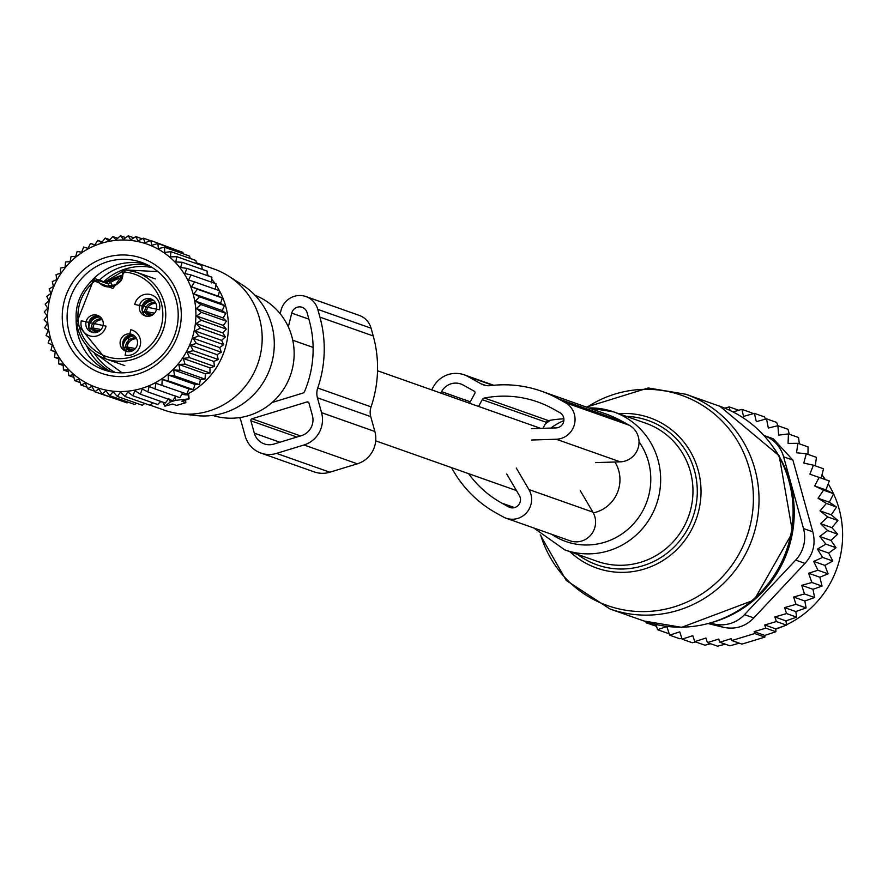 <?xml version="1.0" encoding="UTF-8"?>
<svg xmlns="http://www.w3.org/2000/svg" width="882" height="882" viewBox="0 0 882 882"><rect width="100%" height="100%" fill="white"/><g stroke="black" fill="none" stroke-linecap="round" stroke-linejoin="round"><path stroke-width="1.32" d="M614.93 462.014A33.351 32.436 109.5 0 1 596.265 512.1A33.351 32.436 109.5 0 1 593.299 512.85M164.802 406.194L170.402 401.949L175.694 400.329L189.112 398.851L181.89 401.244L185.848 402.666L176.643 405.422L172.729 404.044L164.802 406.194L162.861 402.137M161.979 401.828A74.827 72.787 109.5 0 1 160.094 402.005M196.388 262.781L214.083 269.032A74.827 72.787 109.5 0 1 228.57 276.099A74.827 72.787 109.5 0 1 257.798 363.825A74.827 72.787 109.5 0 1 179.95 413.746A74.827 72.787 109.5 0 1 172.861 412.578A74.827 72.787 109.5 0 1 164.25 410.141L150.183 405.169M207.226 274.203A74.827 72.787 109.5 0 1 209.155 276.242M211.779 279.263A74.827 72.787 109.5 0 1 214.888 283.365M215.892 284.82A74.827 72.787 109.5 0 1 219.442 290.707M219.519 290.851A74.827 72.787 109.5 0 1 185.904 394.882L181.747 394.298M188.142 394.882L185.904 394.882M179.95 413.746L196.234 415.565A71.034 69.094 -70.5 0 0 270.135 368.18A71.034 69.094 -70.5 0 0 242.385 284.897L228.57 276.099M255.074 295.338A63.702 61.972 109.5 0 1 291.325 372.601A63.702 61.972 109.5 0 1 218.108 416.855A63.702 61.972 109.5 0 1 212.661 415.411M144.372 314.665A11.312 10.937 -63.5 0 0 146.897 316.296M152.112 315.227L146.688 312.526L142.322 312.239M141.947 308.402A12.205 11.918 101 0 1 152.696 299.825M149.19 313.772L153.159 314.543M142.3 311.037A11.312 11.058 101 0 1 153.843 300.696M154.559 313.209L146.434 311.633L142.256 311.996M125.178 350.011A11.312 10.937 -63.5 0 0 127.703 351.653M132.917 350.584L127.482 347.883L123.127 347.596M122.741 343.76A12.205 11.918 101 0 1 133.502 335.182M129.996 349.129L133.954 349.9M123.105 346.394A11.312 11.058 101 0 1 134.648 336.053M135.365 348.566L127.24 346.979L123.05 347.343M90.901 331.004A11.312 10.937 -63.5 0 0 93.426 332.646M98.641 331.577L93.216 328.876L88.85 328.589M88.476 324.752A12.205 11.918 101 0 1 99.225 316.175M95.719 330.122L99.688 330.893M88.828 327.387A11.312 11.058 101 0 1 100.372 317.046M101.088 329.559L92.963 327.972L88.784 328.336M103.789 281.722A56.117 54.585 109.5 0 1 111.551 275.57A56.117 54.585 109.5 0 1 152.321 267.588M115.277 372.469A56.117 54.585 109.5 0 1 94.021 352.613M113.469 286.121A11.389 11.08 109.5 0 1 110.504 282.483L109.82 280.597A45.952 44.695 109.5 0 1 122.422 275.206L106.325 282.615M121.826 277.532A43.516 42.325 109.5 0 0 110.504 282.483L108.067 283.861L97.406 280.101A13.825 13.45 -70.5 0 0 104.572 286.198C117.912 286.077 123.921 281.457 122.598 272.329L124.505 272.053L112.951 288.502L94.793 281.137A43.516 42.325 109.5 0 0 85.422 340.529A43.516 42.325 109.5 0 0 142.95 351.642A43.516 42.325 109.5 0 0 161.715 304.61A43.516 42.325 109.5 0 0 124.505 272.053L125.244 269.804A2.437 2.437 0 0 0 122.598 272.329L122.664 272.373A2.437 2.37 109.5 0 1 125.277 269.815A45.952 44.695 109.5 0 1 136.225 272.152A45.952 44.695 109.5 0 1 165.507 309.847A45.952 44.695 109.5 0 1 144.747 353.869A45.952 44.695 109.5 0 1 105.608 358.809A45.952 44.695 109.5 0 1 76.58 323.077A45.952 44.695 109.5 0 1 93.889 279.407L94.793 281.137L97.406 280.101A2.437 2.37 -70.5 0 0 93.889 279.407M134.748 304.444L159.499 309.791A13.01 12.657 109.5 0 0 149.951 294.423A13.01 12.657 109.5 0 0 134.748 304.444M130.756 329.78L125.09 355.159A13.01 12.657 109.5 0 0 140.304 345.149A13.01 12.657 109.5 0 0 130.756 329.78M106.027 326.142L81.276 320.783A13.01 12.657 109.5 0 0 90.813 336.163A13.01 12.657 109.5 0 0 106.027 326.142M139.499 305.591A8.941 8.699 109.5 0 1 150.987 298.998A8.941 8.699 109.5 0 1 156.522 309.273A8.941 8.699 -70.5 0 1 145.034 315.866A8.941 8.699 -70.5 0 1 139.499 305.591M130.756 334.058A8.941 8.699 109.5 0 1 137.184 345.16A8.941 8.699 109.5 0 1 126.865 351.51A8.941 8.699 -70.5 0 1 120.437 340.408A8.941 8.699 -70.5 0 1 130.756 334.058M103.051 325.623A8.941 8.699 109.5 0 1 91.563 332.216A8.941 8.699 109.5 0 1 86.028 321.941A8.941 8.699 -70.5 0 1 97.516 315.348A8.941 8.699 -70.5 0 1 103.051 325.623M92.93 332.569A8.941 8.699 109.5 0 1 98.806 315.921M127.206 351.576A8.941 8.699 109.5 0 1 133.083 334.928M146.401 316.23A8.941 8.699 109.5 0 1 152.277 299.582M218.24 296.198L191.515 286.76L194.591 281.931L219.541 290.74L218.24 296.198L222.352 298.039L220.577 303.265L224.458 305.602L222.22 310.541L225.814 313.342L223.146 317.961L226.42 321.202L223.367 325.447L226.266 329.085L222.859 332.933L225.351 336.946L221.636 340.342L223.697 344.686L219.717 347.618L221.305 352.227L217.104 354.663L218.218 359.514L213.841 361.433L214.436 366.46L209.949 367.849L210.015 373.02L205.462 373.869L204.999 379.106L200.423 379.403L199.431 384.673L194.9 384.431L193.367 389.668L188.913 388.874L186.863 394.034L155.827 383.273L155.034 388.929L149.135 386.47L147.834 391.928L142.189 388.973L140.403 394.199L135.034 390.781L132.796 395.72L127.758 391.862L125.09 396.481L120.426 392.214L117.372 396.459L113.105 391.828L109.699 395.665L105.873 390.704L102.158 394.111L98.784 388.863L94.804 391.795L91.926 386.327L87.726 388.764L85.367 383.108L80.99 385.026L79.148 379.238L74.65 380.627L73.338 374.751L68.785 375.6L68.002 369.712L63.427 370.01L63.184 364.145L58.642 363.891L58.929 358.114L54.475 357.32L55.279 351.675L50.969 350.352L52.281 344.884L48.157 343.054L49.943 337.828L46.062 335.491L48.301 330.552L44.706 327.751L47.363 323.132L44.1 319.89L47.154 315.646L44.254 311.996L47.661 308.16L45.158 304.147L48.874 300.74L46.812 296.407L50.803 293.474L49.205 288.866L53.405 286.43L52.303 281.579L56.669 279.66L56.073 274.622L60.571 273.233L60.494 268.073L65.059 267.224L65.511 261.987L70.086 261.689L71.078 256.419L75.62 256.662L77.153 251.425L81.596 252.219L83.658 247.059L87.968 248.371L90.537 243.355L94.859 244.876M120.977 391.542A75.995 73.923 109.5 0 1 47.606 316.285A75.995 73.923 109.5 0 1 122.554 240.014A75.995 73.923 109.5 0 1 195.914 315.271A75.995 73.923 109.5 0 1 120.977 391.542M194.591 281.931L188.516 279.98L191.085 274.952L184.867 273.541L186.929 268.382L180.612 267.511L182.144 262.274L175.794 261.943L176.786 256.673L170.458 256.894L170.921 251.657L164.647 252.417L164.581 247.258L158.44 248.548L157.834 243.52L151.869 245.328L150.767 240.477L145.012 242.782L143.413 238.173L137.923 240.951L135.872 236.608L130.69 239.827L128.199 235.814L123.37 239.441L120.47 235.803L125.74 237.655M90.537 243.355L94.661 245.185L97.737 240.345L101.617 242.682L105.167 238.074L108.762 240.874L112.775 236.552L116.038 239.794L120.47 235.803M144.78 403.427L142.322 405.268L117.372 396.459M136.622 403.261L134.648 404.474L109.699 395.665M128.397 402.269L127.096 402.92L102.158 394.111M120.139 400.461L94.804 391.795M50.969 350.352L55.257 351.863M54.475 357.32L58.885 358.875M58.642 363.891L63.239 365.512M63.427 370.01L68.267 371.719M68.785 375.6L73.934 377.419M74.65 380.627L80.207 382.59M80.99 385.026L87.064 387.165M87.726 388.764L94.462 391.134M125.09 396.481L150.039 405.29L152.818 402.798M155.827 383.273L186.863 394.034M188.913 388.874L162.2 379.436L161.913 385.225M162.2 379.436L168.418 380.859L193.367 389.668M194.9 384.431L168.175 374.993L168.418 380.859M168.175 374.993L174.482 375.864L199.431 384.673M200.423 379.403L173.71 369.966L174.482 375.864M173.71 369.966L180.06 370.297L204.999 379.106M205.462 373.869L178.737 364.431L180.06 370.297M178.737 364.431L185.077 364.2L210.015 373.02M209.949 367.849L183.224 358.412L185.077 364.2M183.224 358.412L189.487 357.651L214.436 366.46M213.841 361.433L187.127 351.995L189.487 357.651M187.127 351.995L193.268 350.705L218.218 359.514M217.104 354.663L190.391 345.226L193.268 350.705M190.391 345.226L196.366 343.418L221.305 352.227M219.717 347.618L192.993 338.181L196.366 343.418M192.993 338.181L198.748 335.866L223.697 344.686M221.636 340.342L194.922 330.904L198.748 335.866M194.922 330.904L200.412 328.137L225.351 336.946M222.859 332.933L196.146 323.496L200.412 328.137M196.146 323.496L201.316 320.276L226.266 329.085M223.367 325.447L196.642 316.01L201.316 320.276M196.642 316.01L201.471 312.382L226.42 321.202M223.146 317.961L196.432 308.524L201.471 312.382M196.432 308.524L200.864 304.533L225.814 313.342M222.22 310.541L195.495 301.104L200.864 304.533M195.495 301.104L199.508 296.782L224.458 305.602M220.577 303.265L193.853 293.827L199.508 296.782M193.853 293.827L197.414 289.23L222.352 298.039M191.515 286.76L197.414 289.23M121.132 376.592A61.001 59.337 -70.5 0 0 181.284 315.37A61.001 59.337 -70.5 0 0 122.4 254.964A61.001 59.337 -70.5 0 0 62.247 316.186A61.001 59.337 -70.5 0 0 121.132 376.592M112.775 236.552L117.703 238.294M105.167 238.074L109.831 239.717M97.737 240.345L102.191 241.922M176.058 249.948L150.767 240.477M183.456 253.928L182.783 252.329L157.834 243.52M190.303 258.503L189.531 256.067L164.581 247.258M196.587 263.674L195.859 260.466L170.921 251.657M202.254 269.374L201.735 265.493L176.786 256.673M207.281 275.57L207.094 271.083L182.144 262.274M211.592 282.979L211.867 277.202L186.929 268.382M215.23 289.417L216.035 283.772L191.085 274.952M182.552 392.711L179.972 397.738L155.034 388.929M175.86 395.908L172.784 400.737L147.834 391.928M168.903 398.41L165.353 403.019L140.403 394.199M160.689 401.365L157.746 404.54L132.796 395.72M143.413 238.173L150.381 240.632M135.872 236.608L142.123 238.824M128.199 235.814L133.899 237.831M122.058 372.854A56.933 55.379 -70.5 0 0 177.315 325.26A56.933 55.379 -70.5 0 0 141.616 262.417A56.933 55.379 -70.5 0 0 123.237 259.33A56.933 55.379 -70.5 0 0 67.991 306.936A56.933 55.379 -70.5 0 0 103.69 369.779A56.933 55.379 -70.5 0 0 122.058 372.854M146.059 264.214A56.933 55.379 -70.5 0 0 132.289 262.527A56.933 55.379 -70.5 0 0 88.696 284.114M76.139 319.648A56.933 55.379 -70.5 0 0 108.288 371.168M148.661 265.482A56.933 55.379 -70.5 0 0 137.702 264.446A56.933 55.379 -70.5 0 0 99.412 280.178M86.48 345.457A56.933 55.379 -70.5 0 0 111.099 371.807M239.595 417.605A16.262 15.821 109.5 0 1 241.051 421.155L245.174 436.017A26.03 25.313 109.5 0 0 260.951 453.083L314.257 471.914A26.03 25.313 109.5 0 0 329.824 472.223L357.32 463.811A26.03 25.313 109.5 0 0 374.872 431.496L370.749 416.635A16.262 15.821 109.5 0 1 371.057 406.856A117.923 114.715 109.5 0 0 373.24 335.965L371.079 328.203A19.514 18.985 109.5 0 0 359.25 315.403L305.933 296.561A19.514 18.985 109.5 0 1 317.774 309.362L371.079 328.203M317.774 309.362L319.923 317.134A117.923 114.715 109.5 0 1 317.74 388.025A16.262 15.821 109.5 0 0 317.432 397.804L321.555 412.666A26.03 25.313 109.5 0 1 304.003 444.98L357.32 463.811M272.119 402.501L302.592 393.185A3.252 3.164 109.5 0 0 304.654 391.31A106.546 103.646 109.5 0 0 309.229 320.398L307.079 312.636A8.136 7.916 109.5 0 0 291.744 313.11L308.887 319.163M288.337 326.88L291.744 313.11M251.987 418.763L306.98 401.949A1.632 1.588 109.5 0 1 308.943 403.041L312.393 415.466A16.262 15.821 109.5 0 1 301.423 435.664L273.916 444.065A16.262 15.821 109.5 0 1 254.336 433.205L250.885 420.791A1.632 1.588 109.5 0 1 251.987 418.763L300.564 435.928M280.178 313.738L280.972 310.508A19.514 18.985 109.5 0 1 305.933 296.561M304.003 444.98L276.507 453.392A26.03 25.313 109.5 0 1 260.951 453.083M733.041 411.916L741.905 409.369L743.526 416.414L754.386 413.349L756.337 421.673L766.502 418.84L768.321 428.013L777.902 425.73L788.034 429.302L789.313 434.242M766.502 418.84L776.645 422.412L777.913 425.73L778.641 435.124L788.42 433.922L798.552 437.505L799.312 443.8M788.42 433.922L788.078 443.414L797.923 443.315L808.055 446.898L808 454.384M797.923 443.315L796.501 452.764L806.291 453.778L816.423 457.361L815.31 465.85M821.153 478.066L823.545 468.761L813.402 465.178L803.789 463.072L806.291 453.778M823.534 490.172L833.666 493.744L829.301 502.211L818.044 498.231L823.534 490.172L814.637 485.96L825.894 489.929L829.312 480.944L809.863 474.185L813.402 465.178M825.894 489.929L833.666 493.744M829.301 502.211L836.544 507.007L826.401 503.424L818.044 498.231M774.859 616.959L785.972 620.884L786.512 625.129L775.741 628.877L764.716 624.985L776.369 621.545L774.859 616.959L786.557 613.563L784.605 607.599L795.983 604.335L793.613 597.026L804.483 593.95L801.716 585.328L811.892 582.495L808.585 573.223L817.978 570.257L813.667 561.404L822.663 557.413L817.382 549.1L825.883 544.128L819.709 536.454L827.592 530.589L820.591 523.654L827.768 516.962L820.039 510.854L831.296 514.834L836.544 507.007M831.296 514.834L837.9 520.534L827.768 516.962M785.972 620.884L796.689 617.135L795.784 611.546L806.115 607.918L804.836 600.995L814.615 597.533L812.972 589.308L822.024 586.067L819.841 577.203L828.11 573.84L824.924 565.384L832.795 560.996L828.65 553.08L836.015 547.711L830.965 540.434L837.724 534.161L831.858 527.634L837.9 520.534M765.477 419.126L764.529 416.921L754.386 413.349M775.741 628.877L775.906 631.744L764.793 635.415L764.881 637.113L741.949 644.114L731.817 640.541L754.749 633.53L764.881 637.113M739.281 643.176L729.91 645.811L719.778 642.228L731.2 638.656L731.817 640.541M725.258 644.158L717.584 646.197L707.441 642.625L705.942 638.028L694.762 641.622L704.905 645.194L710.66 643.761M656.065 624.511L657.509 629.682L666.869 626.562L669.625 635.183L679.735 631.843L682.106 639.152L692.822 635.657L694.762 641.622M695.633 641.931L692.238 642.735L682.106 639.152M681.83 638.292L679.757 638.755L669.625 635.183M668.92 632.989L667.641 633.265L657.509 629.682M647.862 622.284L646.12 622.802L656.572 626.319M645.933 621.656L646.12 622.802M752.456 413.89L752.048 412.952L741.905 409.369M764.716 624.985L765.763 628.171L775.906 631.744M754.749 633.53L754.121 631.655L764.793 635.415M719.778 642.228L718.72 639.053L707.441 642.625M708.852 623.761L723.251 627.267C735.213 629.759 745.389 626.65 753.812 617.929L804.968 563.378C813.281 554.271 815.894 543.742 812.785 531.813L792.896 460.084L773.238 438.773L764.429 435.653A32.535 31.642 -70.5 0 1 783.602 456.799L792.896 460.084M710.826 623.232L713.957 623.982A32.535 31.642 -70.5 0 0 744.507 614.644L795.674 560.103A32.535 31.642 -70.5 0 0 803.491 528.527L783.602 456.799M775.752 629.12A97.593 94.936 -70.5 0 0 782.764 626.452M786.479 624.776A97.593 94.936 -70.5 0 0 833.6 493.909M833.479 493.655A97.593 94.936 -70.5 0 0 828.418 484.207M825.376 479.554A97.593 94.936 -70.5 0 0 822.145 475.166M754.121 631.655L765.763 628.171M776.369 621.545L786.512 625.129M820.039 510.854L826.401 503.424M814.637 485.96L819.18 477.36M730.042 410.45L729.249 406.9L738.774 410.273M724.85 408.179L729.249 406.9M786.557 613.563L796.689 617.135M784.605 607.599L795.784 611.546M795.983 604.335L806.115 607.918M793.613 597.026L804.836 600.995M804.483 593.95L814.615 597.533M801.716 585.328L812.972 589.308M811.892 582.495L822.024 586.067M808.585 573.223L819.841 577.203M817.978 570.257L828.11 573.84M813.667 561.404L824.924 565.384M822.663 557.413L832.795 560.996M817.382 549.1L828.65 553.08M825.883 544.128L836.015 547.711M819.709 536.454L830.965 540.434M827.592 530.589L837.724 534.161M820.591 523.654L831.858 527.634M485.872 385.522L481.054 383.813L467.813 376.471A26.03 25.313 -70.5 0 0 464.064 374.784A26.03 25.313 -70.5 0 0 433.238 387.044L431.695 389.888M542.937 428.31L546.212 422.28L482.233 399.678L478.562 406.437M468.596 473.645A106.546 103.646 -70.5 0 0 501.748 503.093L508.671 506.93A8.136 7.916 -70.5 0 0 519.377 495.519L506.72 474.02M531.361 428.663L556.101 427.902A8.136 7.916 -70.5 0 0 559.872 412.655L552.948 408.818A106.546 103.646 -70.5 0 0 537.623 401.916A106.546 103.646 -70.5 0 0 484.461 398.025A3.252 3.164 -70.5 0 0 482.233 399.678M563.885 418.829A106.546 103.646 -70.5 0 0 548.439 420.626A3.252 3.164 -70.5 0 0 546.212 422.28M469.489 403.239L474.836 393.383A1.632 1.588 -70.5 0 0 474.229 391.189L463.149 385.037A16.262 15.821 -70.5 0 0 441.551 391.641L440.768 393.085M481.054 383.813A16.262 15.821 -70.5 0 0 490.425 385.632A117.923 114.715 -70.5 0 1 541.416 391.178A117.923 114.715 -70.5 0 1 558.383 398.818L565.307 402.655A19.514 18.985 -70.5 0 1 556.244 439.247L531.504 440.019M595.482 462.609L620.222 461.848A19.514 18.985 -70.5 0 0 629.285 425.256L622.361 421.42A117.923 114.715 -70.5 0 0 605.394 413.779L541.416 391.178M516.279 468.055L528.924 489.554A19.514 18.985 -70.5 0 1 503.247 516.929L496.323 513.092A117.923 114.715 -70.5 0 1 451.54 467.625M580.257 490.646L592.902 512.144L528.924 489.554M506.048 518.197L570.037 540.787A19.514 18.985 -70.5 0 0 592.902 512.144M185.804 402.622L185.562 400.119M188.682 398.818L188.064 394.331M175.694 400.329L175.22 396.922M170.402 401.949L169.256 399.502M164.868 406.095L163.06 402.203M144.88 312.261A9.735 9.404 -63.5 0 0 150.381 315.977M146.688 312.526A8.941 8.655 -63.5 0 0 151.274 315.646M144.725 311.688A9.735 9.515 101 0 1 155.375 302.504M146.434 311.633A8.941 8.743 101 0 1 155.882 303.441M125.685 347.607A9.735 9.404 -63.5 0 0 131.175 351.323M127.482 347.883A8.941 8.655 -63.5 0 0 132.079 350.992L130.492 350.397M125.52 347.045A9.735 9.515 101 0 1 136.17 337.861M127.24 346.979A8.941 8.743 101 0 1 136.677 338.787M91.408 328.611A9.735 9.404 -63.5 0 0 96.91 332.316M93.216 328.876A8.941 8.655 -63.5 0 0 97.803 331.996M91.254 328.038A9.735 9.515 101 0 1 101.904 318.854M92.963 327.972A8.941 8.743 101 0 1 102.411 319.78M110.029 282.813L108.806 281.171L105.895 282.692M110.327 286.859A13.825 13.45 109.5 0 1 108.067 283.861A2.437 2.37 -70.5 0 0 106.81 282.791M104.572 286.198A13.825 13.45 -70.5 0 0 122.664 272.373M317.432 397.804L370.749 416.635M321.555 412.666L374.872 431.496M292.747 340.22L313.11 347.42M306.98 401.949L308.722 402.567M317.74 388.025L371.057 406.856M319.923 317.134L373.24 335.965M276.507 453.392L329.824 472.223M254.336 433.205L279.903 442.246M250.885 420.791L296.914 437.042M713.957 623.982L723.251 627.267M803.491 528.527L812.785 531.813M744.507 614.644L753.812 617.929M795.674 560.103L804.968 563.378M540.776 535.407A111.474 108.442 -70.5 0 0 643.463 611.601A111.474 108.442 -70.5 0 0 753.393 499.708A111.474 108.442 -70.5 0 0 645.767 389.326A111.474 108.442 -70.5 0 0 586.938 407.263M540.225 534.889L566.222 580.422L609.991 608.988A113.866 110.757 -70.5 0 0 646.738 615.14A113.866 110.757 -70.5 0 0 757.241 519.95A113.866 110.757 -70.5 0 0 685.832 394.265L648.248 387.959L586.475 407.098M618.701 413.68A79.7 77.528 109.5 0 1 624.081 413.449A79.7 77.528 109.5 0 1 701.025 492.377A79.7 77.528 109.5 0 1 622.427 572.374A79.7 77.528 109.5 0 1 569.948 551.713M577.578 554.403A76.569 74.485 -70.5 0 0 621.777 569.011A76.569 74.485 -70.5 0 0 697.254 493.677A76.569 74.485 -70.5 0 0 626.33 416.37M719.921 406.304L779.203 455.785L792.576 532.331L754.132 600.047L681.654 627.322L644.069 621.027A113.866 110.757 -70.5 0 0 680.816 627.179A113.866 110.757 -70.5 0 0 791.319 531.989A113.866 110.757 -70.5 0 0 719.921 406.304L685.832 394.265M533.808 527.998L564.855 549.916L597.18 561.327A73.195 71.199 -70.5 0 0 620.796 565.285A73.195 71.199 -70.5 0 0 691.83 504.096A73.195 71.199 -70.5 0 0 645.933 423.294L613.618 411.883A73.195 71.199 -70.5 0 0 589.992 407.925M709.293 623.199A112.201 109.148 -70.5 0 0 772.037 445.564M564.855 549.916A73.195 71.199 -70.5 0 0 588.481 553.874A73.195 71.199 -70.5 0 0 659.516 492.674A73.195 71.199 -70.5 0 0 613.618 411.883L588.779 407.914M563.874 420.582A64.937 63.162 -70.5 0 0 550.831 428.068M551.592 534.283A64.937 63.162 -70.5 0 0 586.762 544.999A64.937 63.162 -70.5 0 0 643.606 509.212A64.937 63.162 -70.5 0 0 639.02 441.761M492.961 385.357L467.813 376.471M514.526 507.602L501.748 503.093M511.086 507.778L508.671 506.93M548.439 420.626L484.461 398.025M622.361 421.42L558.383 398.818M629.285 425.256L565.307 402.655M620.222 461.848L556.244 439.247M470.271 401.795L441.551 391.641M375.721 440.846L516.455 490.557M377.518 370.749L540.677 428.376M185.848 402.666L185.606 400.108M189.112 398.851L188.682 394.342M151.307 315.635L149.686 315.05M97.836 331.974L96.215 331.389M125.244 269.804L136.225 272.152L155.419 278.933M93.812 279.407L76.525 323.099L105.608 358.809L124.803 365.589M109.743 280.597L108.806 281.171M106.799 282.791L96.138 279.021A2.437 2.437 0 0 0 93.845 279.385M122.201 372.854L97.274 354.829M157.944 271.645L127.229 270.013M122.763 271.369L104.771 282.064M550.214 420.295L545.319 423.922M644.069 621.027L609.991 608.988M493.766 385.28L464.064 374.784"/></g></svg>
